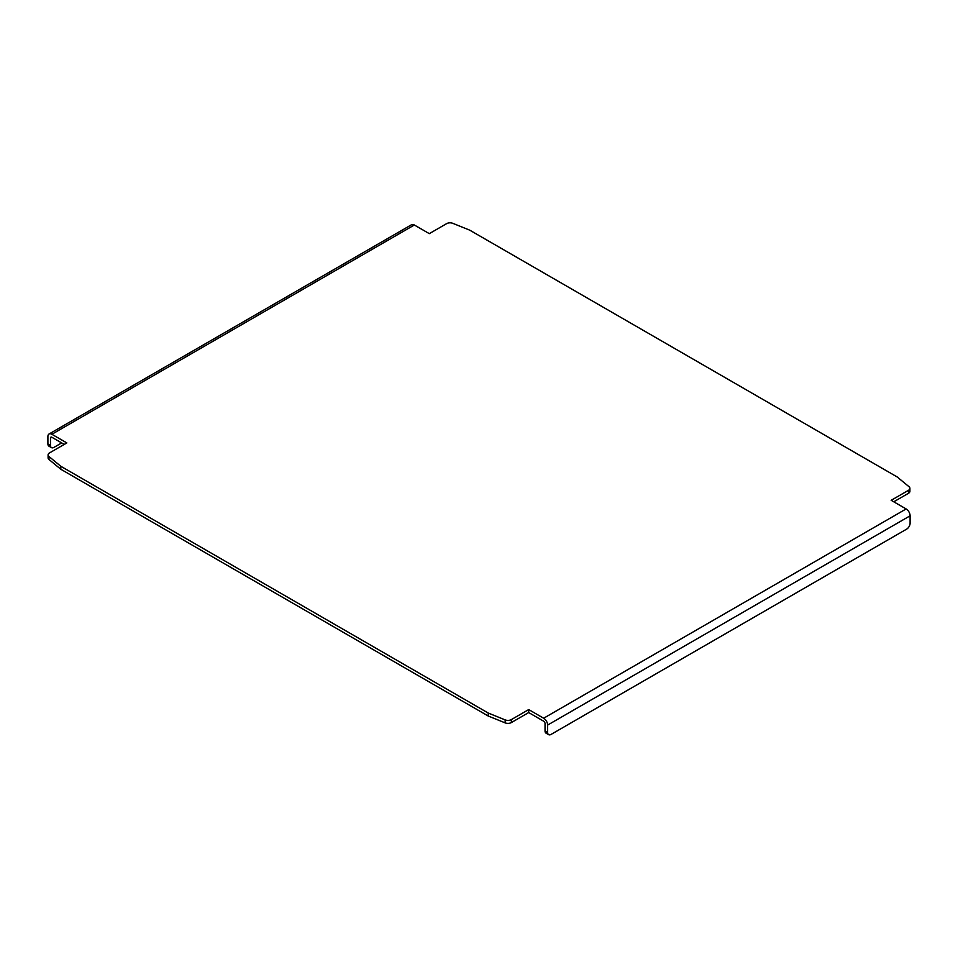 <?xml version="1.0" encoding="UTF-8"?>
<svg xmlns="http://www.w3.org/2000/svg" width="958" height="958" viewBox="0 0 958 958"><rect width="100%" height="100%" fill="white"/><g stroke="black" fill="none" stroke-linecap="round" stroke-linejoin="round"><path stroke-width="1.44" d="M64.246 444.416L51.864 437.255L50.487 438.057L50.487 445.41A4.862 2.814 -60 0 0 51.492 447.637A4.862 2.814 -60 0 0 53.923 447.398L61.671 442.919M906.136 508.949A5.592 3.233 60 0 1 910.1 515.811L910.1 523.164A4.862 2.814 -60 0 1 906.663 529.115L551.066 734.415A4.862 2.814 -60 0 1 548.635 734.654A4.862 2.814 -60 0 1 547.629 732.427L545.042 730.942L545.042 723.589A1.952 1.126 -120 0 0 543.665 721.206L528.696 712.56L511.392 722.548L511.392 719.578L528.696 709.579L543.665 718.225L906.136 508.949L891.168 500.304L908.483 490.316A4.862 2.814 180 0 0 909.908 488.329A4.862 2.814 180 0 0 909.022 486.712L897.191 476.964L469.743 230.171L452.847 223.346A4.862 2.814 180 0 0 446.608 223.657L429.304 233.644L414.335 225.01L51.864 434.273A5.592 3.233 -120 0 0 49.062 433.998A5.592 3.233 -120 0 0 47.9 436.561L47.9 443.913A4.862 2.814 120 0 0 48.906 446.141L51.492 447.637M545.042 730.942A4.862 2.814 120 0 0 546.048 733.169L548.635 734.654M908.483 490.316L908.483 493.298A4.862 2.814 0 0 0 909.908 491.31L909.908 488.329M908.483 493.298L893.754 501.8M51.864 434.273L66.832 442.919L49.517 452.918A4.862 2.814 180 0 0 48.092 454.906L48.092 457.888A4.862 2.814 0 0 0 48.978 459.493L60.809 469.252L60.809 466.271L48.978 456.511A4.862 2.814 180 0 1 48.092 454.906M511.392 719.578A4.862 2.814 180 0 1 505.153 719.889L488.257 713.051L60.809 466.271M488.257 713.051L488.257 716.033L505.153 722.871A4.862 2.814 0 0 0 511.392 722.548M488.257 716.033L60.809 469.252M49.062 433.998L411.533 224.735A5.592 3.233 60 0 1 414.335 225.01M50.487 438.057A1.952 1.126 60 0 1 50.882 437.159A1.952 1.126 60 0 1 51.864 437.255M547.629 732.427L547.629 725.074A5.592 3.233 -120 0 0 543.665 718.225M528.696 709.579L528.696 712.56M50.487 445.41L47.9 443.913M48.978 459.493L48.978 456.511M505.153 719.889L505.153 722.871M910.1 515.811L547.629 725.074"/></g></svg>

